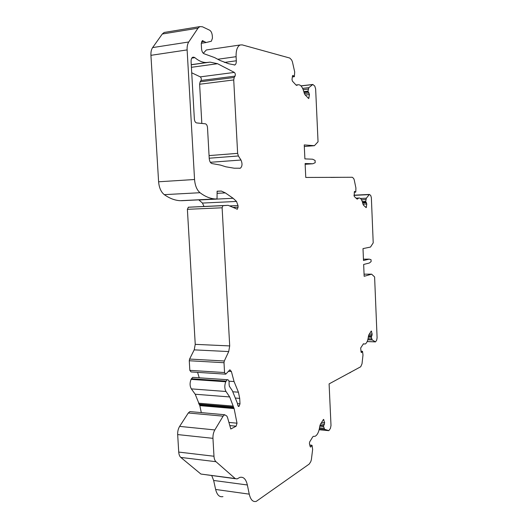 <?xml version="1.0" encoding="UTF-8"?>
<svg xmlns="http://www.w3.org/2000/svg" width="528" height="528" viewBox="0 0 528 528"><rect width="100%" height="100%" fill="white"/><g stroke="black" fill="none" stroke-linecap="round" stroke-linejoin="round"><path stroke-width="0.79" d="M211.748 475.622L213.655 480.467L215.629 489.456C217.048 495 219.49 497.383 222.955 496.604M191.169 411.701L189.889 411.589L188.291 412.982L179.632 426.386C178.207 428.729 177.553 431.462 177.672 434.577L178.728 452.08C178.913 454.582 179.612 456.364 180.814 457.426L200.897 474.045L235.422 478.724M193.459 377.414L192.641 377.362L191.07 379.368C189.691 382.985 189.783 386.159 191.341 388.879L195.208 394.238L199.828 405.636L201.307 412.619M197.578 372.359L199.221 377.804M228.155 205.333L222.922 205.676L222.116 207.788L229.7 345.919L228.71 351.569L224.308 360.994L224.011 362.716L224.552 372.544L225.727 374.167L229.891 369.811L231.383 371.494L234.069 381.546L238.418 392.192L239.699 398.389L239.996 403.841L239.072 406.316L237.805 405.385L237.369 403.181L232.327 390.694L229.33 386.206L229.046 383.988C229.33 381.117 228.723 379.685 227.238 379.698L225.733 381.757C224.42 385.466 224.506 388.714 226.004 391.492L229.7 396.95L234.122 408.58L237.013 423.192L236.135 426.195L230.782 428.987L227.515 417.476L226.868 416.084L224.631 414.731L223.1 416.163L214.83 429.937C213.464 432.353 212.843 435.151 212.956 438.339L213.979 456.245C214.157 458.799 214.823 460.621 215.978 461.703L235.178 478.533L237.046 478.936L239.785 477.418C243.434 476.527 245.962 479.048 247.361 484.981L249.249 494.149C250.602 499.805 252.925 502.214 256.238 501.382L309.21 464.072L310.768 461.677L311.368 459.703L312.635 449.434L312.074 445.467L310.609 447.064L310.187 446.635L309.421 443.645L309.626 442.002L312.728 436.913L313.342 436.333L315.025 436.313C317.407 435.138 318.985 431.812 319.77 426.327L320.351 424.42L323.519 419.384L324.641 422.743L323.532 426.472L324.667 429.343L328.865 430.637L330.416 428.406L331.003 425.476L329.102 383.889L360.73 366.749L362.023 363.759L362.987 355.067L362.551 351.496L361.469 352.585L361.112 352.13L360.677 347.985L363.429 343.807L365.119 344.032C366.788 343.193 367.897 340.633 368.432 336.329L368.881 334.778L371.283 331.003L372.181 334.158L371.329 337.201L372.2 339.946L375.514 341.893L376.642 340.27L377.098 337.814L374.603 276.936L371.62 274.164L364.155 276.296L363.66 264.449L369.356 263.017L371.111 261.591L371.032 259.67L369.171 259.129L363.495 260.495L363 248.609L370.511 247.058L373.21 242.873L371.362 197.663L370.709 195.446L369.402 194.443L366.34 198.198L365.699 201.432L366.795 204.019L366.194 207.656L363.475 205.201L362.908 203.887C361.944 199.617 360.538 197.67 358.71 198.04L357.383 199.096L356.902 198.957L354.235 196.423L354.308 192.007L354.592 191.367L355.549 192.152L355.793 191.862L355.918 188.021L354.215 179.764L353.621 178.398L352.288 177.269L305.765 177.454L305.111 163.535L312.82 163.766L315.19 162.703L315.091 160.439L312.609 159.205L304.894 158.888L304.24 144.923L314.411 145.688L318.047 141.775L315.638 88.876L314.761 86.071L312.833 84.467L308.854 87.655L307.982 91.159L309.461 94.558L308.708 98.545L304.966 94.717L304.194 92.981C302.676 87.008 300.531 84.282 297.779 84.81L296.868 85.345L296.03 85.048L292.387 81.101L292.01 79.464L292.492 75.986L293.159 75.491L294.367 76.685L294.703 71.947L292.387 61.69L291.575 59.875L289.76 58.04L242.194 44.88L240.095 44.986C237.277 46.497 235.943 50.398 236.095 56.687L236.306 60.786C236.366 63.017 235.877 64.403 234.854 64.957L228.657 63.743L220.09 60.482L214.573 57.572L204.164 53.79C202.719 53.183 201.848 51.526 201.551 48.82L201.267 43.685L202.396 40.57L206.105 42.524L211.352 41.23L212.441 38.181L212.315 35.904C212.038 33.059 211.147 31.159 209.636 30.208L202.435 26.77L199.789 26.618L198 28.189L188.74 41.989C187.513 43.923 186.971 46.563 187.123 49.909L194.555 179.507C195.063 185.632 196.885 190.034 200.02 192.713C205.095 196.561 210.157 198.64 215.2 198.957L216.77 198.95L217.041 198.33L217.114 191.195L221.377 191.063L225.311 192.892L233.119 198.277L236.504 201.445L238.009 205.544L238.095 207.154L237.329 209.213L228.155 205.333L188.417 207.207L187.387 209.312L195.241 344.348L194.198 349.866L189.592 359.06L189.275 360.743L189.836 370.359L191.063 371.943L225.258 374.134M198.772 199.855L202.455 203.062L203.966 206.422M165.528 32.234L164.162 32.459L162.287 34.01L152.625 47.586C151.338 49.48 150.77 52.061 150.929 55.328L158.605 181.784C159.133 187.763 161.033 192.053 164.3 194.654C169.6 198.396 174.887 200.409 180.16 200.699L216.704 198.964M207.86 49.751L206.309 49.982L203.306 53.295M201.828 123.453L199.617 84.236L200.119 81.82L201.01 80.494C201.544 79.028 201.3 77.821 200.277 76.87L234.353 72.415C235.33 73.399 235.561 74.633 235.052 76.124L234.201 77.477L233.726 79.939L237.633 153.358L238.379 155.971L240.986 160.03C242.524 163.66 242.312 166.393 240.359 168.221L234.241 168.214L225.859 166.802L220.46 165.086L212.164 163.601C210.54 163.238 209.557 161.548 209.227 158.519L207.504 127.618C207.266 125.42 206.547 124.153 205.352 123.809L196.594 122.918C195.353 122.569 194.608 121.268 194.357 119.011L191.09 61.743C191.024 59.347 191.585 57.842 192.76 57.229L194.885 57.658C199.142 61.261 203.287 62.852 207.319 62.436L210.065 62.139L217.543 63.703L234.353 72.415M191.717 72.798L200.277 76.87M364.069 274.171L371.62 274.164M363.442 259.182L369.171 259.129M305.151 164.294L312.82 163.766M304.313 146.487L314.411 145.688M217.114 191.294L221.377 191.063M349.378 372.973L350.533 372.425M302.148 469.082L301.079 469.755M318.674 177.401L319.678 177.395M330.838 177.434L342.032 177.309M280.19 55.46L282.064 55.915M188.417 207.207L223.1 205.636M187.387 209.312L222.116 207.788M195.241 344.348L229.7 345.919M194.198 349.866L228.71 351.569M189.592 359.06L224.308 360.994M189.275 360.743L224.011 362.716M189.836 370.359L224.552 372.544M228.393 371.309L231.383 371.494M228.974 381.196L234.069 381.546M233 391.783L238.418 392.192M235.554 398.066L239.699 398.389M237.455 403.63L239.996 403.841M238.174 406.243L239.072 406.316M238.306 406.362L238.887 406.408M191.367 378.721L226.017 381.097M191.07 379.368L225.733 381.757M191.341 388.879L226.004 391.492M195.208 394.238L229.7 396.95M198.521 403.187L232.868 406.085M198.898 404.131L233.224 407.048M199.485 404.851L233.792 407.781M199.828 405.636L234.122 408.58M229.165 422.446L237.013 423.192M230.149 425.614L236.135 426.195M188.291 412.982L223.1 416.163M179.632 426.386L214.83 429.937M177.672 434.577L212.956 438.339M178.728 452.08L213.979 456.245M180.814 457.426L215.978 461.703M200.897 474.045L235.178 478.533M213.655 480.467L247.361 484.981M215.629 489.456L249.249 494.149M309.811 445.17L311.744 445.368M310.226 446.754L310.867 446.82M323.195 419.76L323.928 419.819M321.545 422.466L324.641 422.743M320.628 423.971L324.449 424.321M319.968 425.344L323.631 425.68M319.796 426.122L323.532 426.472M319.546 427.852L323.974 428.267M319.354 428.848L324.667 429.343M319.136 429.746L328.561 430.637M360.928 351.285L362.294 351.344M361.205 352.414L361.627 352.433M363.37 343.834L363.772 343.853M370.953 331.439L371.626 331.465M369.323 334.059L372.181 334.158M368.617 335.379L372.035 335.498M368.425 336.422L371.402 336.527M368.339 337.095L371.329 337.201M368.056 338.725L371.672 338.857M367.798 339.775L372.2 339.946M367.184 341.537L375.21 341.854M353.945 195.367L369.158 194.634M360.479 198.469L366.34 198.198M361.502 199.775L365.897 199.577M362.294 201.577L365.699 201.432M362.498 202.211L365.825 202.066M362.69 202.917L366.538 202.752M362.974 204.178L366.795 204.019M365.442 207.062L366.472 207.022M356.862 198.917L357.654 198.884M354.281 192.212L355.549 192.152M301.019 85.925L312.668 84.566M302.643 88.367L308.854 87.655M303.211 89.668L308.26 89.087M303.857 91.628L307.982 91.159M304.062 92.407L308.154 91.945M304.339 93.535L309.118 93.001M305.25 95.027L309.461 94.558M308.029 98.03L309.019 97.918M296.38 85.318L297.053 85.239M292.624 75.557L293.159 75.491M292.373 76.844L294.195 76.619M217.774 59.261L236.095 56.687M224.374 62.436L236.306 60.786M201.445 41.857L204.164 41.441M201.254 43.27L205.907 42.557M162.287 34.01L198 28.189M152.625 47.586L188.74 41.989M150.929 55.328L187.123 49.909M158.605 181.784L194.555 179.507M164.3 194.654L200.02 192.713M180.16 200.699L215.2 198.957M181.467 200.719L216.454 198.977M217.094 193.327L225.311 192.892M198.911 199.98L233.119 198.277M202.455 203.062L236.504 201.445M229.495 205.927L238.009 205.544M232.808 207.385L238.095 207.154M201.01 80.494L235.052 76.124M200.119 81.82L234.201 77.477M199.617 84.236L233.726 79.939M209.062 155.595L237.633 153.358M209.213 158.209L238.379 155.971M210.342 162.294L240.986 160.03M192.575 57.314L193.67 57.156M192.251 57.552L194.172 57.275M191.796 58.1L194.885 57.658M191.255 64.68L207.319 62.436M191.261 64.766L210.065 62.139M191.407 67.307L217.543 63.703M188.232 207.24L222.922 205.676M238.372 406.402L238.814 406.435M192.641 377.362L227.238 379.698M189.889 411.589L224.631 414.731M309.778 445.031L311.87 445.249M360.908 351.206L362.373 351.272M363.211 343.952L364.016 343.985M367.171 341.57L375.269 341.887M353.951 195.182L369.402 194.443M356.063 198.165L358.71 198.04M354.281 192.251L355.601 192.185M300.953 85.853L312.833 84.467M296.003 85.015L297.779 84.81M292.367 76.93L294.307 76.692M206.309 49.982L240.095 44.986M234.287 65.03L234.854 64.957M164.162 32.459L199.789 26.618M236.98 209.227L237.329 209.213M239.29 168.293L240.359 168.221"/></g></svg>
